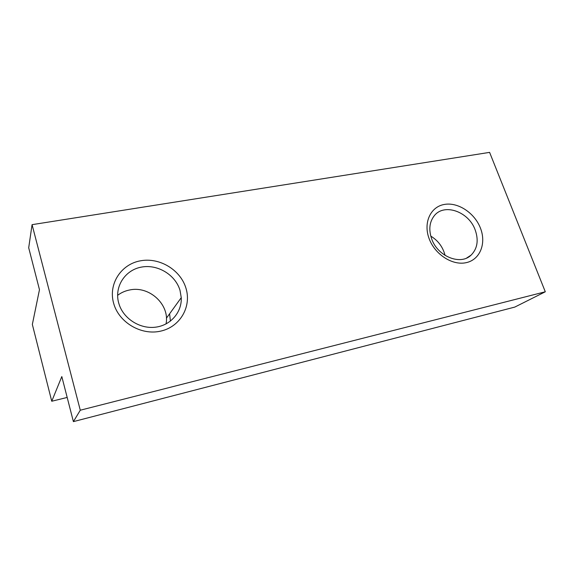 <?xml version="1.0" encoding="UTF-8"?>
<svg xmlns="http://www.w3.org/2000/svg" width="574" height="574" viewBox="0 0 574 574"><rect width="100%" height="100%" fill="white"/><g stroke="black" fill="none" stroke-linecap="round" stroke-linejoin="round"><path stroke-width="0.86" d="M445.065 255.394C442.927 247.057 438.17 240.628 430.78 236.108M166.015 323.951C170.134 304.765 149.305 285.4 129.423 290.021C125.032 290.91 121.092 292.683 117.605 295.345M170.421 321.139L169.595 313.813M73.393 421.625L514.785 307.09L545.3 291.786L489.6 152.375L32.072 224.664L80.281 410.216L73.393 421.625L61.813 376.573L51.746 401.248L32.345 324.446L39.47 289.691L28.7 247.789L32.072 224.664M186.005 288.356C191.659 306.674 180.214 326.828 160.706 331.119C141.283 335.697 118.753 322.473 113.602 303.158C108.149 283.908 121.171 264.176 140.458 260.811C159.68 257.166 180.631 269.967 186.005 288.356M480.445 228.136C486.487 243.362 480.144 259.613 466.346 262.627C452.642 265.877 434.913 254.54 429.122 238.633C423.131 222.769 430.478 206.841 444.219 204.466C457.88 201.854 474.605 212.868 480.445 228.136M545.3 291.786L80.281 410.216M67.18 397.445L51.746 401.248M475.193 229.959C478.795 240.312 477.417 248.714 471.06 255.157C460.499 265.69 437.618 256.442 431.67 238.877C428.556 229.722 429.417 222.016 434.253 215.774C444.168 202.844 468.8 211.641 475.193 229.959M180.042 290.458L181.255 297.669C181.972 312.048 170.887 325.207 155.741 327.158C140.623 329.239 124.285 319.366 119.32 304.988L118.703 303.029C114.083 286.778 125.01 270.031 141.362 267.111C157.663 263.961 175.501 274.824 180.042 290.458M471.06 255.157L466.691 258.006M181.255 297.669L166.41 318.211"/></g></svg>

